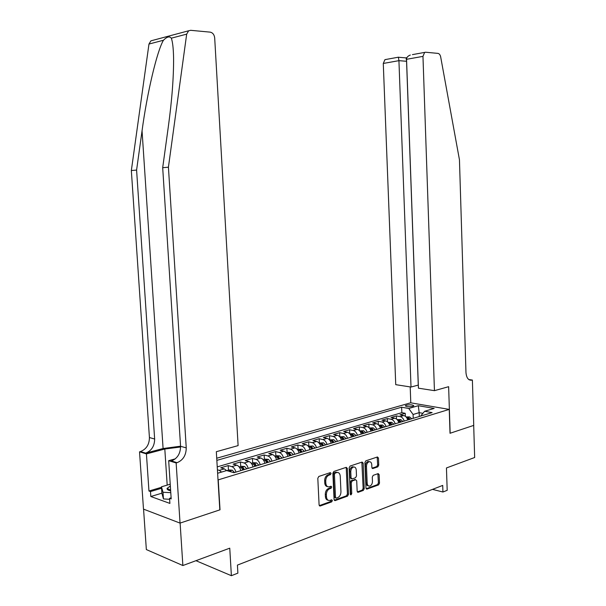 <?xml version="1.0" encoding="UTF-8"?>
<svg xmlns="http://www.w3.org/2000/svg" width="606" height="606" viewBox="0 0 606 606"><rect width="100%" height="100%" fill="white"/><g stroke="black" fill="none" stroke-linecap="round" stroke-linejoin="round"><path stroke-width="0.91" d="M331.118 473.407L330.323 472.627L318.832 476.445L317.809 478.293L319.097 504.919L320.165 506.025L331.687 501.866L332.383 500.579L331.656 499.806L329.846 500.435C327.899 500.677 326.778 499.495 326.482 496.897L326.376 494.701C326.452 491.777 327.52 489.815 329.588 488.807L331.058 488.292L331.755 487.012L331.005 486.232L329.263 486.823C327.285 487.08 326.142 485.891 325.831 483.24L325.725 481.035C325.801 478.111 326.876 476.157 328.944 475.172L330.414 474.68L331.118 473.407M327.505 486.603C325.884 486.413 324.967 485.194 324.748 482.944L324.649 480.74C324.718 477.816 325.793 475.861 327.861 474.884L329.338 474.392L329.959 472.748M319.294 505.631L330.611 501.548L331.255 499.95M328.088 500.192C326.505 499.995 325.604 498.791 325.399 496.579L325.293 494.382C325.369 491.466 326.437 489.504 328.505 488.504L329.975 487.989L330.603 486.368M406.308 405.209L405.285 405.808C406.391 406.815 408.898 406.997 412.807 406.338L413.815 405.74C412.701 404.732 410.201 404.558 406.308 405.209M377.841 466.84L378.75 465.113L378.462 458.053L377.477 456.962L365.827 460.833L364.895 462.583L365.979 488.027L366.948 489.103L378.583 484.906L379.492 483.164L379.144 474.672L378.182 473.597L373.198 475.339L372.281 477.081L372.455 481.323C372.372 483.8 371.478 485.383 369.781 486.08C368.274 486.262 367.41 485.3 367.183 483.202L366.471 466.468C366.554 464.022 367.425 462.454 369.092 461.757C370.637 461.56 371.523 462.529 371.758 464.681L371.872 467.461L372.857 468.544L377.841 466.84L376.75 466.575L377.667 464.855L377.167 457.068M218.236 479.997L220.023 509.805L180.111 523.084L182.868 565.534L229.757 548.172L231.386 575.7L237.885 573.132L237.416 565.095L442.713 485.414L442.933 492.011L447.19 490.33L446.448 467.953L474.657 457.507L473.695 425.404L450.023 433.282L449.243 409.398L218.024 479.929M347.336 468.438L346.284 467.324L333.861 471.453L332.868 473.271L334.088 499.518L335.126 500.617L347.526 496.132L348.495 494.329L347.336 468.438L346.253 468.165L346.034 467.408M350.101 466.059L362.13 462.06L363.145 463.166L364.236 488.656L363.305 490.428L358.154 492.292L357.161 491.208L356.707 480.816L355.699 479.725L352.222 480.929L351.26 482.717L351.745 493.595L351.01 494.875L350.313 494.11L349.139 467.84L350.101 466.059M182.868 565.534L146.349 549.566L143.561 509.146M405.353 416.299L405.24 413.3L399.952 414.86L403.687 415.549L400.134 416.61C402.073 417.11 403.429 418.594 404.21 421.064M396.521 419.049L396.4 415.913L391.014 417.504L394.748 418.208L391.128 419.284C393.067 419.799 394.43 421.306 395.21 423.799M387.522 421.859L387.393 418.572L381.909 420.193L385.643 420.92L381.947 422.018C383.886 422.541 385.249 424.064 386.037 426.579M378.356 424.738L378.212 421.284L372.622 422.935L376.356 423.677L372.592 424.798C374.531 425.329 375.894 426.874 376.682 429.419M369.009 427.677L368.857 424.048L363.153 425.73L366.888 426.495L363.047 427.631C364.986 428.177 366.35 429.737 367.145 432.313M359.479 430.692L359.313 426.866L353.495 428.586L357.229 429.366L353.313 430.533C355.252 431.086 356.616 432.661 357.411 435.26M349.76 433.79L349.579 429.737L343.647 431.495L347.374 432.29L343.382 433.479C345.314 434.047 346.685 435.646 347.488 438.274M339.837 436.797L339.655 432.669L333.595 434.457L337.322 435.282L333.247 436.494C335.186 437.077 336.55 438.691 337.36 441.342M329.717 439.827L329.52 435.661L323.346 437.487L327.066 438.327L322.907 439.57C324.839 440.161 326.21 441.797 327.02 444.478M319.385 442.918L319.188 438.714L312.885 440.577L316.597 441.441L312.348 442.706C314.279 443.312 315.65 444.971 316.461 447.682M308.848 446.077L308.636 441.835L302.197 443.736L305.909 444.622L301.576 445.91C303.5 446.531 304.871 448.213 305.689 450.955M298.084 449.304L297.864 445.016L291.297 446.955L294.993 447.864L290.569 449.182C292.493 449.811 293.865 451.515 294.683 454.288M287.092 452.599L286.865 448.266L280.154 450.243L283.85 451.175L279.321 452.523C281.245 453.174 282.616 454.894 283.434 457.704M275.866 455.954L275.632 451.584L268.776 453.606L272.465 454.561L267.837 455.939C269.753 456.598 271.124 458.348 271.95 461.189M264.398 459.393L264.155 454.97L257.156 457.038L260.83 458.022L256.103 459.424C258.012 460.105 259.376 461.878 260.209 464.749M252.679 462.901L252.429 458.431L245.271 460.545L248.937 461.56L244.104 462.992C246.006 463.688 247.369 465.484 248.202 468.393M240.703 466.491L240.446 461.977L233.128 464.135L236.779 465.173L231.833 466.643C233.734 467.347 235.098 469.173 235.931 472.112M228.462 470.158L228.197 465.59L220.713 467.802L224.341 468.87L226.621 470.567M216.721 458.234L410.663 402.808L449.243 409.398M405.24 413.3L401.839 412.678L401.627 407.209L216.85 460.371M401.627 407.209L408.762 408.474L418.299 405.694L434.154 408.429L424.632 411.277L432.108 412.603L233.954 472.71L226.644 470.559L217.622 473.263M217.418 469.809L219.289 470.37L221.569 472.082M228.197 465.59L231.833 466.643M240.446 461.977L244.104 462.992M252.429 458.431L256.103 459.424M264.155 454.97L267.837 455.939M275.632 451.584L279.321 452.523M286.865 448.266L290.569 449.182M297.864 445.016L301.576 445.91M308.636 441.835L312.348 442.706M319.188 438.714L322.907 439.57M329.52 435.661L333.247 436.494M339.655 432.669L343.382 433.479M349.579 429.737L353.313 430.533M359.313 426.866L363.047 427.631M368.857 424.048L372.592 424.798M378.212 421.284L381.947 422.018M387.393 418.572L391.128 419.284M396.4 415.913L400.134 416.61M401.839 412.678L217.243 466.885M419.307 416.489L419.17 412.656L413.087 414.474L413.224 418.329M432.51 489.375L442.933 492.011M195.95 560.694L231.386 575.7M422.837 413.307L419.17 412.656L418.299 405.694M420.602 416.095L424.632 411.277M240.87 470.612C240.037 467.688 238.673 465.878 236.779 465.173M253.035 466.923C252.21 464.029 250.839 462.242 248.937 461.56M264.936 463.317C264.11 460.454 262.739 458.697 260.83 458.022M276.571 459.787C275.753 456.962 274.382 455.22 272.465 454.561M287.964 456.326C287.146 453.538 285.774 451.818 283.85 451.175M299.114 452.947C298.296 450.19 296.925 448.493 294.993 447.864M310.022 449.637C309.211 446.91 307.84 445.236 305.909 444.622M320.71 446.395C319.9 443.698 318.529 442.047 316.597 441.441M331.179 443.221C330.376 440.547 329.005 438.918 327.066 438.327M341.436 440.107C340.633 437.464 339.262 435.858 337.322 435.282M351.48 437.062C350.685 434.449 349.314 432.858 347.374 432.29M361.327 434.07C360.532 431.487 359.169 429.919 357.229 429.366M370.986 431.146C370.19 428.586 368.827 427.033 366.888 426.495M380.447 428.275C379.659 425.738 378.295 424.208 376.356 423.677M389.726 425.457C388.946 422.95 387.582 421.435 385.643 420.92M398.831 422.7C398.051 420.216 396.688 418.716 394.748 418.208M407.762 419.988C406.982 417.534 405.626 416.049 403.687 415.549M413.087 414.474L408.762 408.474M334.277 500.223L346.45 495.829L347.412 494.026L346.253 468.165M335.126 473.112L334.429 474.377L335.497 497.39L336.224 498.155L337.807 497.587C339.83 496.579 340.875 494.632 340.951 491.761L340.239 476.119C339.936 473.475 338.799 472.286 336.838 472.544L335.126 473.112L334.042 472.824L333.345 474.097L334.429 474.377M335.732 498.018L334.414 497.079L333.345 474.097M337.466 472.46L335.754 472.263L336.656 472.597M334.042 472.824L335.572 472.316M357.343 491.898L362.221 490.133L363.153 488.368L361.85 462.158M355.321 479.657L351.139 480.641L350.177 482.429L350.662 493.292L351.745 493.595M350.336 494.299L350.662 493.292M356.237 470.006C355.995 467.824 355.078 466.84 353.487 467.052C351.76 467.764 350.859 469.362 350.776 471.847L351.041 477.846L352.131 478.922L355.548 477.74L356.495 475.968L356.237 470.006M353.851 466.991L352.397 466.779C350.677 467.491 349.776 469.089 349.692 471.574L350.776 471.847M351.404 478.77L349.957 477.558L349.692 471.574M372.069 468.18L376.75 466.575M369.402 461.704L368.009 461.499C366.342 462.189 365.463 463.764 365.388 466.203L366.471 466.468M368.38 485.838C367.039 485.8 366.282 484.823 366.1 482.914L365.388 466.203M366.16 488.716L377.5 484.618L378.409 482.884L377.871 473.703M170.339 485.997L167.082 488.421C166.908 489.497 168.104 490.299 170.657 490.83M169.627 499.283L163.453 498.935L161.9 493.36L161.461 486.807L170.225 484.209M170.778 492.678L163.006 492.254L161.461 486.807M163.453 498.935L163.006 492.254M180.558 446.198L163.09 448.523L145.508 453.174L139.531 451.803L143.486 509.123L180.043 523.107L219.819 509.873L216.327 451.705L238.105 445.607L214.691 37.936C214.251 34.633 212.751 32.701 210.176 32.133L190.67 30.315L188.655 30.777L186.678 34.133L168.423 167.188L186.247 447.887C186.14 455.242 183.088 460.174 177.096 462.681L176.141 462.954L180.043 523.107M168.423 167.188L162.688 167.71L168.286 127.002C171.937 100.384 173.702 77.348 173.589 57.888C173.377 48.207 172.619 41.64 171.309 38.178C169.574 36.027 166.945 36.716 163.431 40.254C156.962 51.192 147.031 93.392 142.054 130.798L136.592 170.066L154.644 439.017C154.553 446.069 151.561 450.773 145.66 453.137L145.508 453.174M136.592 170.066L131.343 170.544L149.424 437.547C149.334 444.554 146.349 449.228 140.471 451.553L140.319 451.599M177.096 462.681L171.445 460.961C177.422 458.484 180.459 453.591 180.565 446.289L162.688 167.71M163.431 40.254L148.97 44.056L131.343 170.544M176.141 462.954L168.68 460.674L171.187 498.905L169.559 498.329L171.119 497.844M161.885 493.178L150.826 496.519L169.9 503.412L169.559 498.329M150.826 496.519L150.493 491.564L148.955 491.019L146.425 453.902L139.531 451.803M180.588 446.993L164.809 449.023L146.425 453.902M168.68 460.674L175.316 458.84M148.97 44.056L150.902 40.852L152.651 40.382M148.955 491.019L161.491 487.292M161.56 488.262L150.493 491.564M170.634 490.534L170.074 490.701M434.441 390.665L422.965 56.373L406.543 59.305L418.435 388.181L434.441 390.665L448.629 386.689L450.152 433.237L473.74 425.389L472.385 380.045L468.786 379.545M412.413 54.631L425.586 52.23L437.971 53.389C439.305 53.654 440.206 54.828 440.676 56.911L459.454 159.802L465.969 372.569C466.491 378.053 468.483 380.583 471.938 380.167L472.385 380.045M410.792 402.831L410.201 386.908M411.012 387.037L398.93 60.661L383.28 63.456L395.741 384.666L411.012 387.037L418.322 385.09M383.28 63.456L384.939 59.646L385.893 59.464M424.632 52.419L422.965 56.373M418.269 385.083L406.558 61.282L398.93 60.661L398.4 57.191M406.103 57.812L406.611 61.274M410.323 55.025C407.808 56.017 406.55 57.449 406.543 59.305M226.886 470.627L229.053 469.976L232.303 470.195L234.522 472.536M231.34 471.945L230.697 471.317L229.106 471.286M239.15 466.953L241.355 466.294L244.574 466.499L246.801 468.817M244.491 469.514L243.029 467.605L241.347 467.711L243.021 469.961M243.029 467.605L243.218 469.9M251.316 463.31L253.376 462.696L256.588 462.893L258.815 465.173M256.55 465.855L255.096 463.969L253.429 464.067L255.118 466.294M255.096 463.969L255.277 466.241M263.216 459.749L265.148 459.166L268.329 459.363L270.564 461.605M268.352 462.28L266.89 460.416L265.254 460.507L266.951 462.704M266.89 460.416L267.072 462.666M274.859 456.257L276.662 455.72L279.828 455.909L282.063 458.121M279.896 458.772L278.434 456.939L276.828 457.03L278.525 459.189M278.434 456.939L278.608 459.166M286.252 452.849L287.933 452.341L291.077 452.523L293.319 454.705M291.198 455.348L289.736 453.538L288.145 453.614L289.85 455.757M289.736 453.538L289.903 455.742M297.394 449.508L302.091 449.213L304.333 451.364M299.478 450.599L300.94 452.394L300.796 450.205L299.478 450.599M302.258 451.993L300.796 450.205M308.318 446.236L312.878 445.971L315.12 448.092M313.082 448.705L311.62 446.94L310.083 447.016L311.802 449.099M319.006 443.039L323.445 442.797L325.68 444.887M323.695 445.493L322.233 443.751L320.71 443.812L322.43 445.872M329.475 439.895L333.792 439.683L336.027 441.751M334.08 442.342L332.618 440.623L331.126 440.683L332.845 442.713M339.731 436.828L343.928 436.638L346.17 438.676M344.261 439.252L342.799 437.555L341.322 437.608L343.049 439.623M349.783 433.813L353.866 433.646L356.101 435.661M354.23 436.229L352.775 434.547L351.321 434.6L353.048 436.585M359.638 430.866L363.608 430.722L365.842 432.707M364.009 433.26L362.547 431.608L361.115 431.654L362.842 433.616M369.296 427.972L373.16 427.851L375.394 429.805M373.591 430.351L372.137 428.715L370.72 428.76L372.455 430.699M378.765 425.139L382.522 425.033L384.757 426.965M382.992 427.503L381.538 425.889L380.136 425.927L381.871 427.844M388.045 422.352L391.703 422.276L393.938 424.185M392.203 424.708L390.756 423.109L389.378 423.147L391.112 425.041M397.157 419.625L400.717 419.564L402.945 421.45M401.248 421.965L399.793 420.39L398.437 420.42L400.172 422.291M406.088 416.951L409.558 416.905L411.785 418.769M410.118 419.276L408.664 417.716L407.323 417.746L409.058 419.594M224.341 468.87L219.289 470.37M327.861 474.884L328.944 475.172M324.649 480.74L325.725 481.035M324.748 482.944L325.831 483.24M329.975 487.989L331.058 488.292M328.505 488.504L329.588 488.807M325.293 494.382L326.376 494.701M325.399 496.579L326.482 496.897M330.611 501.548L331.687 501.866M319.362 505.73L320.256 506.002M329.338 474.392L330.414 474.68M347.412 494.026L348.495 494.329M346.45 495.829L347.526 496.132M334.36 500.336L335.216 500.586M334.414 497.079L335.497 497.39M362.062 462.901L363.145 463.166M363.153 488.368L364.236 488.656M362.221 490.133L363.305 490.428M357.449 492.042L358.237 492.261M354.548 479.46L355.631 479.74M351.139 480.641L352.222 480.929M350.177 482.429L351.26 482.717M349.957 477.558L351.041 477.846M372.198 468.355L372.917 468.529M366.1 482.914L367.183 483.202M378.061 474.4L379.144 474.672M378.409 482.884L379.492 483.164M377.5 484.618L378.583 484.906M366.266 488.875L367.031 489.08M377.371 457.803L378.462 458.053M377.667 464.855L378.75 465.113M142.054 130.798L163.09 448.523M154.644 439.017L149.424 437.547M180.565 446.289L186.247 447.887M186.678 34.133L171.309 38.178M171.286 461.007L176.944 462.726M167.188 485.111L164.809 449.023M469.135 379.773L471.938 380.167M232.219 470.188L228.833 471.203M230.727 471.763L230.697 471.317M244.498 466.499L239.794 467.908M256.505 462.886L251.96 464.257M268.253 459.356L263.86 460.674M279.745 455.901L275.503 457.174M291.001 452.515L286.888 453.75M302.015 449.205L298.038 450.402M312.802 445.963L308.954 447.122M311.719 448.948L311.62 446.94M323.362 442.789L319.65 443.91M322.324 445.668L322.233 443.751M333.709 439.683L330.118 440.759M332.702 442.448L332.618 440.623M343.852 436.631L340.375 437.676M342.875 439.312L342.799 437.555M353.79 433.646L350.427 434.653M352.844 436.229L352.775 434.547M363.532 430.714L360.275 431.692M362.623 433.222L362.547 431.608M373.084 427.844L369.933 428.79M372.198 430.268L372.137 428.715M382.447 425.033L379.401 425.95M381.598 427.382L381.538 425.889M391.627 422.268L388.688 423.155M390.809 424.548L390.756 423.109M400.642 419.564L397.794 420.42M399.846 421.776L399.793 420.39M409.482 416.905L406.724 417.731M408.717 419.057L408.664 417.716M319.423 505.805L320.165 506.025M334.429 500.412L335.126 500.617M335.754 472.263L336.838 472.544M357.51 492.11L358.154 492.292M354.616 479.437L355.699 479.725M350.548 494.738L351.01 494.875M352.397 466.779L353.487 467.052M372.243 468.393L372.857 468.544M368.009 461.499L369.092 461.757M366.327 488.936L366.948 489.103M170.612 490.095L167.082 488.421M145.66 453.137L140.471 451.553M188.655 30.777L150.902 40.852M384.939 59.646L398.513 57.176M406.164 57.911L398.559 57.267M406.914 57.676L406.111 57.82"/></g></svg>

